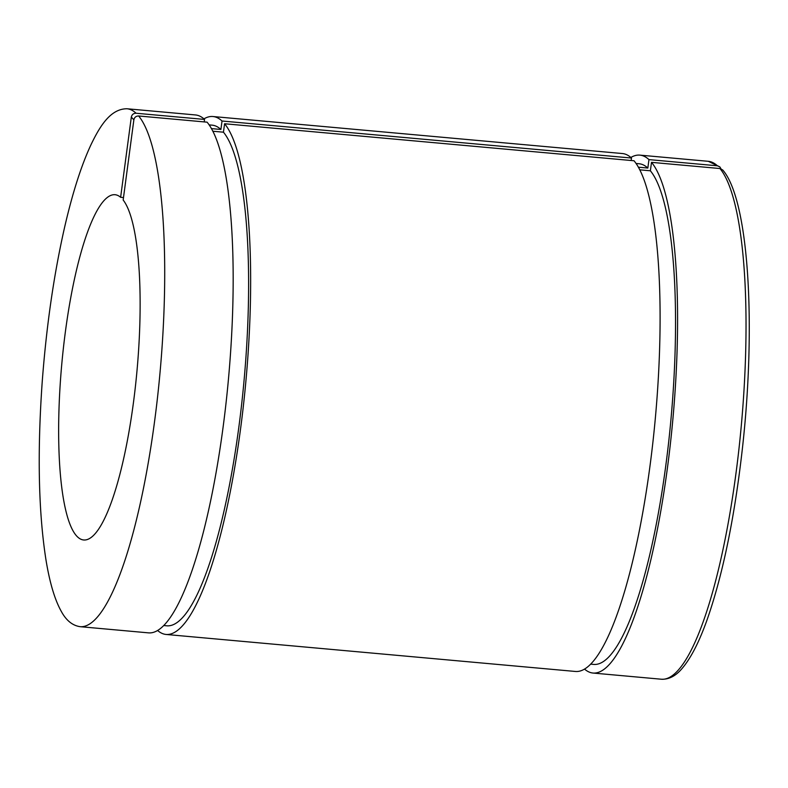 <?xml version="1.0" encoding="UTF-8"?>
<svg xmlns="http://www.w3.org/2000/svg" width="788" height="788" viewBox="0 0 788 788"><rect width="100%" height="100%" fill="white"/><g stroke="black" fill="none" stroke-linecap="round" stroke-linejoin="round"><path stroke-width="1.18" d="M157.659 630.538A260.02 56.628 -84.8 0 0 166.12 634.458L575.565 671.475A260.02 56.628 -84.8 0 0 652.503 445.712A260.02 56.628 -84.8 0 0 634.025 160.762L224.58 123.746L223.447 132.187L212.809 131.232M719.956 168.534A260.02 56.628 95.2 0 1 738.435 453.484A260.02 56.628 95.2 0 1 661.506 679.236C669.239 679.532 676.34 675.661 682.802 667.613C691.342 657.3 699.508 641.186 707.279 619.26C723.108 573.733 734.899 515.982 742.68 445.978C756.244 322.41 748.531 199.344 722.734 169.991L719.956 168.534L651.509 162.348L650.376 170.789L639.738 169.824M136.097 113.245A260.02 56.628 -84.8 0 0 127.006 108.764C110.3 108.724 99.692 126.651 91.044 144.608C81.4 165.214 72.644 192.538 64.764 226.58C53.968 273.919 46.443 325.71 42.207 381.953C37.263 452.302 38.474 511.353 45.852 559.125C49.565 582.234 54.717 599.648 61.297 611.389C66.212 620.491 72.516 625.583 80.189 626.687L148.637 632.872A260.02 56.628 -84.8 0 0 225.575 407.12A260.02 56.628 -84.8 0 0 207.096 122.17L138.639 115.974C136.048 116.003 134.462 117.284 133.871 119.815L123.164 200.034A173.35 37.755 -84.8 0 1 134.945 390.553A173.35 37.755 -84.8 0 1 83.774 539.987A173.35 37.755 -84.8 0 1 61.789 363.948A173.35 37.755 -84.8 0 1 114.999 194.705A173.35 37.755 -84.8 0 1 120.623 197.305L131.32 117.087C131.921 114.546 133.507 113.265 136.097 113.245L204.555 119.431L204.22 121.904M211.411 128.602L220.906 129.459L222.029 121.017L631.484 158.033L631.149 160.506M123.489 197.561L120.623 197.305M638.339 167.194L647.835 168.051L648.957 159.609L717.415 165.805L719.828 166.879L720.961 168.75M222.029 121.017A260.02 56.628 -84.8 0 0 212.947 116.525A260.02 56.628 -84.8 0 0 203.925 118.87M166.12 634.458A260.02 56.628 -84.8 0 0 243.059 408.696A260.02 56.628 -84.8 0 0 224.58 123.746M220.906 129.459A251.352 54.746 -84.8 0 0 212.159 125.164L209.125 124.888M163.865 625.544L166.898 625.82A251.352 54.746 -84.8 0 0 241.256 407.701A251.352 54.746 -84.8 0 0 223.447 132.187M631.484 158.033A260.02 56.628 -84.8 0 0 622.392 153.542L212.947 116.525M647.835 168.051A251.352 54.746 -84.8 0 0 639.098 163.756L636.054 163.48M590.793 664.146L593.827 664.422A251.352 54.746 -84.8 0 0 668.185 446.294A251.352 54.746 -84.8 0 0 650.376 170.789M648.957 159.609A260.02 56.628 -84.8 0 0 639.876 155.128A260.02 56.628 -84.8 0 0 630.853 157.462M584.588 669.13A260.02 56.628 -84.8 0 0 593.049 673.05A260.02 56.628 -84.8 0 0 669.987 447.298A260.02 56.628 -84.8 0 0 651.509 162.348M204.555 119.431A260.02 56.628 -84.8 0 0 195.463 114.95L127.006 108.764M719.818 166.869L708.323 161.313A260.02 56.628 95.2 0 1 717.415 165.805M80.189 626.687A260.02 56.628 -84.8 0 0 157.117 400.934A260.02 56.628 -84.8 0 0 138.639 115.974M133.871 119.815L131.32 117.087M708.323 161.313L639.876 155.128M661.506 679.236L593.049 673.05"/></g></svg>
